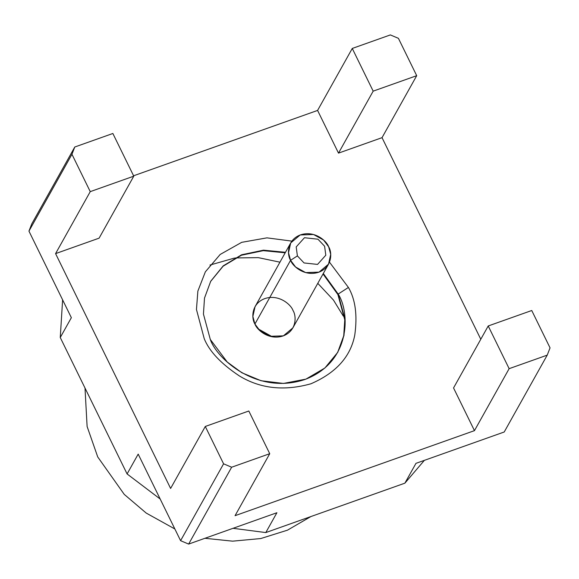 <?xml version="1.0" encoding="UTF-8"?>
<svg xmlns="http://www.w3.org/2000/svg" width="579" height="579" viewBox="0 0 579 579"><rect width="100%" height="100%" fill="white"/><g stroke="black" fill="none" stroke-linecap="round" stroke-linejoin="round"><path stroke-width="0.87" d="M343.296 316.083L333.439 300.038L317.784 283.348M279.947 262.178L258.285 257.641L235.392 257.937M234.495 258.06L209.924 265.066M310.93 516.54L287.474 530.169L260.753 538.55L232.606 541.162L204.944 538.289L232.606 541.162L260.753 538.55L287.474 530.169L310.93 516.54M174.865 528.982L146.205 513.066L124.246 494.386L97.728 456.94L87.111 426.499L85.004 388.031L87.111 426.499L97.728 456.94L124.246 494.386L146.205 513.066L174.865 528.982M337.897 294.559L344.758 319.854L343.738 335.769L337.615 352.553L343.738 335.769L344.758 319.854L337.897 294.559L338.172 294.067L323.306 273.476L338.172 294.067L337.897 294.559L323.024 273.976L337.897 294.559M210.59 281.488L223.125 266.195L241.479 255.216L263.3 250.656L285.186 252.806L263.3 250.656L241.479 255.216L223.125 266.195L210.59 281.488M285.469 252.306L263.488 250.164L241.602 254.774L223.226 265.855L210.727 281.235L204.503 298.076L203.439 314.071L210.315 339.475L227.229 362.02L241.906 372.782L261.093 380.736L283.428 383.436L305.922 379.129L324.891 368.005L337.76 352.307L343.984 335.465L345.048 319.47L338.172 294.067C349.73 311.495 351.866 361.817 304.967 379.477C257.228 395.435 216.727 358.734 210.315 339.475L203.439 314.079L204.503 298.084L210.727 281.249L223.219 265.862L241.595 254.782L263.488 250.164L285.469 252.306M338.172 294.067L348.413 287.445L329.48 262.157L348.413 287.445L338.172 294.067M291.888 241.125L266.955 237.853L241.696 242.333L220.179 254.456L205.357 271.833L197.866 291.099L196.455 309.49L204.228 338.657C209.287 351.294 221.026 363.728 239.431 375.966C260.362 388.683 284.202 391.281 310.966 383.768C336.066 372.862 350.671 356.606 354.782 334.995C357.525 315.244 355.397 299.394 348.413 287.445C355.397 299.394 357.525 315.244 354.782 334.995C350.671 356.606 336.066 372.862 310.966 383.768C284.202 391.281 260.362 388.683 239.431 375.966C221.026 363.728 209.287 351.294 204.228 338.657L196.455 309.49L197.866 291.099L205.357 271.833L220.179 254.456L241.696 242.333L266.955 237.853L291.888 241.125M99.103 238.157L55.577 253.616L170.617 488.444L55.577 253.616L99.103 238.157L133.778 176.175L99.103 238.157M235.06 515.679L474.462 430.646L453.545 387.952L474.462 430.646L235.06 515.679L269.734 453.697L235.06 515.679M480.787 339.251L382.031 137.664L338.505 153.124L317.589 110.43L133.583 175.784L317.589 110.43L338.505 153.124L382.031 137.664L480.787 339.251M112.862 133.481L133.778 176.175L90.252 191.635L55.577 253.616L90.252 191.635L71.948 154.275L28.95 231.13L71.355 317.69L60.259 337.528L127.09 473.948L138.186 454.117L180.59 540.677L223.588 463.822L205.292 426.462L170.617 488.444L205.292 426.462L248.818 411.003L269.734 453.697L231.643 467.224L188.645 544.079L276.9 512.733L265.797 532.571L404.88 483.168L415.975 463.338L504.222 431.992L547.22 355.137L509.136 368.664L474.462 430.646L509.136 368.664L488.22 325.97L453.545 387.952L488.22 325.97L531.746 310.51L550.05 347.87L547.22 355.137L504.222 431.992L415.975 463.338L404.88 483.168L265.797 532.571L233.048 528.309L265.797 532.571L276.9 512.733L188.645 544.079L180.59 540.677L138.186 454.117L127.09 473.948L60.259 337.528L71.355 317.69L28.95 231.13L71.948 154.275L90.252 191.635L133.778 176.175L112.862 133.481L74.778 147.008L112.862 133.481M398.41 38.323L416.706 75.683L382.031 137.664L416.706 75.683L373.18 91.142L338.505 153.124L373.18 91.142L352.264 48.448L317.589 110.43L352.264 48.448L390.355 34.921L398.41 38.323L390.355 34.921L352.264 48.448L373.18 91.142L416.706 75.683L398.41 38.323M31.78 223.863L74.778 147.008L71.948 154.275L74.778 147.008L31.78 223.863L28.95 231.13L31.78 223.863M180.59 540.677L188.645 544.079L231.643 467.224L223.588 463.822L180.59 540.677M205.292 426.462L223.588 463.822L231.643 467.224L269.734 453.697L248.818 411.003L205.292 426.462M62.612 299.85L60.259 337.528L62.612 299.85M424.371 460.356L404.88 483.168L424.371 460.356M160.195 499.033L127.09 473.948L160.195 499.033M509.136 368.664L547.22 355.137L550.05 347.87L531.746 310.51L488.22 325.97L509.136 368.664M290.694 242.97L255.049 306.682L252.878 316.467L254.919 324.03L290.571 260.318L288.523 252.748L290.694 242.97L300.175 234.973L313.529 234.495L323.618 240.075L328.655 246.792L330.703 254.355L328.532 264.14L319.051 272.13L305.69 272.608L295.608 267.028L290.571 260.318L254.919 324.03L259.964 330.747L270.046 336.319L283.399 335.842L292.887 327.852L328.532 264.14M297.396 255.904L296.195 246.929L304.46 237.73L317.958 239.199L324.602 246.241L325.803 255.216L317.538 264.415L304.04 262.946L297.396 255.904L290.571 260.318C292.482 266.05 304.54 276.979 318.761 272.231C332.73 266.97 332.1 251.981 328.655 246.792C326.744 241.052 314.679 230.124 300.458 234.871C286.489 240.133 287.126 255.122 290.571 260.318L297.396 255.904L304.04 262.946L317.538 264.415L325.803 255.216L324.602 246.241L317.958 239.199L304.46 237.73L296.195 246.929L297.396 255.904M272.391 336.826L258.118 328.843M254.919 324.03C251.481 318.841 250.845 303.852 264.813 298.59C279.035 293.835 291.099 304.764 293.01 310.503C296.448 315.693 297.085 330.689 283.117 335.943C268.895 340.698 256.83 329.769 254.919 324.03"/></g></svg>

